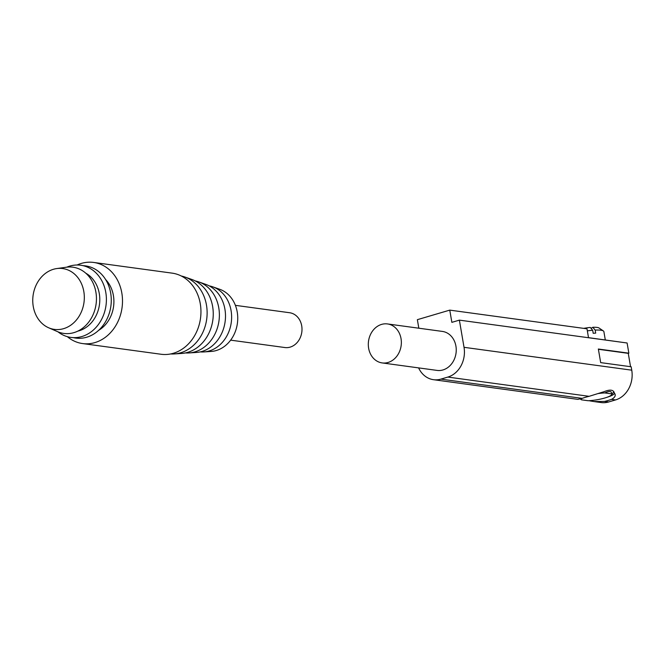 <?xml version="1.0" encoding="UTF-8"?>
<svg xmlns="http://www.w3.org/2000/svg" width="665" height="665" viewBox="0 0 665 665"><rect width="100%" height="100%" fill="white"/><g stroke="black" fill="none" stroke-linecap="round" stroke-linejoin="round"><path stroke-width="1" d="M583.712 328.369A14.389 2.768 170.3 0 1 590.321 327.454L592.681 330.247L593.197 333.29A18.271 3.516 -9.7 0 1 595.682 333.123L595.158 330.081L592.798 327.296L591.019 328.286M418.825 328.211L417.362 319.674L449.764 310.123L451.859 322.35L459.382 320.131L464.029 347.313A24.588 20.573 97.8 0 1 447.844 377.072L589.115 396.323L604.128 391.66C610.063 389.266 613.479 389.732 614.385 393.057A18.271 3.516 170.3 0 0 614.385 393.057C616.114 395.284 615.167 397.396 611.517 399.374L615.566 399.923L608.616 401.976A24.588 20.573 97.8 0 1 601.235 402.558L594.311 401.61M607.095 397.263A18.271 3.516 170.3 0 0 614.385 393.073M581.709 398.535A15.453 2.976 170.3 0 0 581.476 399.823L588.159 400.729A15.453 2.976 170.3 0 0 611.534 394.86L613.803 391.776A18.271 3.516 170.3 0 0 613.845 391.718M619.015 341.885L588.508 337.654L586.995 328.818L449.764 310.123M368.626 348.211A19.676 16.459 97.8 0 1 387.487 323.938A19.676 16.459 97.8 0 1 401.145 345.659A19.676 16.459 97.8 0 1 382.175 362.924A19.676 16.459 97.8 0 1 368.626 348.211M387.487 323.938L442.383 331.419A19.676 16.459 97.8 0 1 456.032 353.14A19.676 16.459 97.8 0 1 437.063 370.405L382.175 362.924M447.844 377.072L440.895 379.117A24.588 20.573 97.8 0 1 433.514 379.698A24.588 20.573 97.8 0 1 418.601 367.886M459.382 320.131L627.103 342.99L628.849 353.182L598.35 349.025L600.678 362.616L631.168 366.772L631.75 370.172A24.588 20.573 97.8 0 1 615.566 399.923M630.545 366.689L628.267 353.348L628.849 353.182M589.115 396.323A21.081 4.065 170.3 0 0 582.166 398.368L578.375 399.249M611.534 394.86A15.453 2.976 170.3 0 0 611.509 393.846C611.8 391.053 609.572 390.754 604.826 392.932L611.509 393.846M604.826 392.932A15.453 2.976 170.3 0 0 597.877 393.597M581.476 399.823L580.229 399M605.3 339.94L603.878 331.586A18.271 3.516 170.3 0 0 603.404 330.971L599.04 328.003A14.389 2.768 170.3 0 0 592.798 327.296M598.392 349.283L628.267 353.348M611.517 399.374A21.081 4.065 170.3 0 1 604.576 401.419L593.945 401.56L589.697 400.854M592.681 330.247A18.271 3.516 170.3 0 0 587.345 330.871M603.404 330.971A18.271 3.516 170.3 0 0 595.158 330.081M33.25 306.432A30.706 25.694 -82.2 0 0 48.67 327.787A30.706 25.694 -82.2 0 0 83.99 302.442A30.706 25.694 -82.2 0 0 56.733 268.569A30.706 25.694 -82.2 0 0 33.25 306.432M48.67 327.787L57.631 331.685A33.425 27.963 -82.2 0 0 96.084 304.088A33.425 27.963 -82.2 0 0 66.409 267.214L56.733 268.569M77.872 331.103A30.706 25.694 -82.2 0 0 99.467 304.553A30.706 25.694 -82.2 0 0 85.76 273.19M57.988 331.835A36.425 30.474 -82.2 0 0 106.001 305.443A36.425 30.474 -82.2 0 0 66.808 267.164M73.341 337.629A36.425 30.474 -82.2 0 0 110.88 306.108A36.425 30.474 -82.2 0 0 83.142 265.684M98.694 330.297A30.706 25.694 -82.2 0 0 105.61 279.533M67.34 336.673A40.931 34.248 -82.2 0 0 82.593 343.564A40.931 34.248 -82.2 0 0 122.052 307.629A40.931 34.248 -82.2 0 0 93.64 262.442A40.931 34.248 -82.2 0 0 77.107 265.002M82.593 343.564L161.038 354.254A40.931 34.248 -82.2 0 0 200.506 318.319A40.931 34.248 -82.2 0 0 172.094 273.132L93.64 262.442M170.656 353.946A39.401 32.967 -82.2 0 0 174.338 353.938A39.401 32.967 -82.2 0 0 206.699 319.158A39.401 32.967 -82.2 0 0 184.828 276.997A39.401 32.967 -82.2 0 0 181.279 276M174.338 353.938L181.72 353.439A37.888 31.704 -82.2 0 0 212.842 319.998A37.888 31.704 -82.2 0 0 191.803 279.45L184.828 276.997M185.452 352.924A36.367 30.432 -82.2 0 0 189.109 352.94A36.367 30.432 -82.2 0 0 218.984 320.838A36.367 30.432 -82.2 0 0 198.785 281.91A36.367 30.432 -82.2 0 0 195.261 280.946M189.109 352.94L196.491 352.442A34.854 29.169 -82.2 0 0 225.119 321.669A34.854 29.169 -82.2 0 0 205.768 284.371L198.785 281.91M200.223 351.901A33.341 27.897 -82.2 0 0 203.872 351.935A33.341 27.897 -82.2 0 0 231.262 322.508A33.341 27.897 -82.2 0 0 212.742 286.823A33.341 27.897 -82.2 0 0 209.217 285.884M203.872 351.935L211.254 351.436A31.829 26.633 -82.2 0 0 237.397 323.348A31.829 26.633 -82.2 0 0 219.724 289.283L212.742 286.823M230.647 340.148L284.878 347.537A17.564 14.697 -82.2 0 0 301.81 332.118A17.564 14.697 -82.2 0 0 289.616 312.733L235.385 305.343M440.895 379.117L582.166 398.368M464.029 347.313L631.75 370.172M604.576 401.419L608.616 401.976M578.035 399.391L433.514 379.698"/></g></svg>
